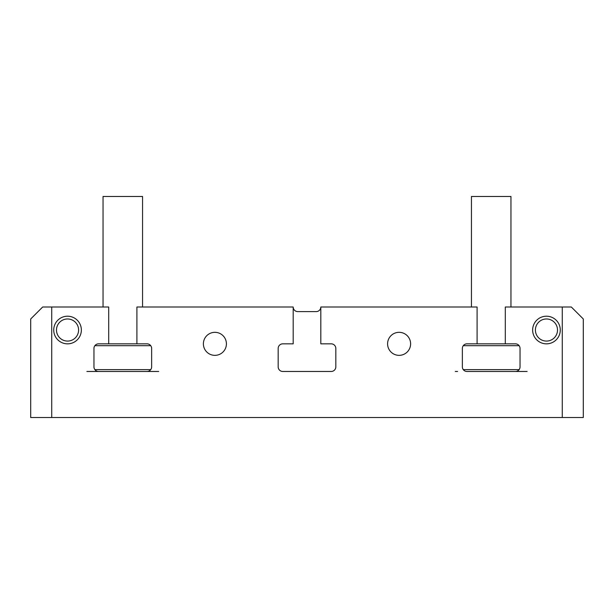 <?xml version="1.0" encoding="UTF-8"?>
<svg xmlns="http://www.w3.org/2000/svg" width="614" height="614" viewBox="0 0 614 614"><rect width="100%" height="100%" fill="white"/><g stroke="black" fill="none" stroke-linecap="round" stroke-linejoin="round"><path stroke-width="0.92" d="M527.119 371.47L466.962 371.47A4.605 4.605 0 0 1 462.357 366.865A4.605 4.605 0 0 0 466.962 371.47A4.605 4.605 0 0 1 462.357 366.865L462.357 348.445A4.605 4.605 0 0 1 466.962 343.84L477.093 343.84L477.093 307L320.815 307A4.605 4.605 0 0 1 316.21 311.605L297.79 311.605A4.605 4.605 0 0 1 293.185 307L136.907 307L136.907 343.84L147.038 343.84A4.605 4.605 0 0 1 151.643 348.445A4.605 4.605 0 0 0 147.038 343.84A4.605 4.605 0 0 1 151.643 348.445L151.643 366.865A4.605 4.605 0 0 1 147.038 371.47L158.719 371.47M86.881 371.47L98.562 371.47A4.605 4.605 0 0 1 93.957 366.865A4.605 4.605 0 0 0 98.562 371.47L89.183 371.47M457.584 371.47L455.281 371.47M320.815 307L320.815 343.84L331.222 343.84A4.605 4.605 0 0 1 335.827 348.445L335.827 366.865A4.605 4.605 0 0 1 331.222 371.47A4.605 4.605 0 0 0 335.827 366.865A4.605 4.605 0 0 1 331.222 371.47L282.778 371.47A4.605 4.605 0 0 1 278.173 366.865L278.173 348.445A4.605 4.605 0 0 1 282.778 343.84A4.605 4.605 0 0 0 278.173 348.445A4.605 4.605 0 0 1 282.778 343.84L293.185 343.84L293.185 307M156.417 371.47L147.038 371.47A4.605 4.605 0 0 0 151.643 366.865A4.605 4.605 0 0 1 147.038 371.47L98.562 371.47A4.605 4.605 0 0 1 93.957 366.865L93.957 348.445A4.605 4.605 0 0 1 98.562 343.84L108.693 343.84L108.693 307L51.722 307L51.722 417.52L562.278 417.52L562.278 307L505.307 307L505.307 343.84L515.438 343.84A4.605 4.605 0 0 1 520.043 348.445A4.605 4.605 0 0 0 515.438 343.84A4.605 4.605 0 0 1 520.043 348.445L520.043 366.865A4.605 4.605 0 0 1 515.438 371.47A4.605 4.605 0 0 0 520.043 366.865A4.605 4.605 0 0 1 515.438 371.47L524.816 371.47M282.778 371.47A4.605 4.605 0 0 1 278.173 366.865A4.605 4.605 0 0 0 282.778 371.47M331.222 343.84A4.605 4.605 0 0 1 335.827 348.445A4.605 4.605 0 0 0 331.222 343.84M462.357 348.445A4.605 4.605 0 0 1 466.962 343.84A4.605 4.605 0 0 0 462.357 348.445M583.3 417.52L583.3 318.973L583.3 417.52L562.278 417.52M30.7 417.52L30.7 318.973L30.7 417.52L51.722 417.52M93.957 348.445A4.605 4.605 0 0 1 98.562 343.84A4.605 4.605 0 0 0 93.957 348.445M560.275 330.025A13.815 13.815 0 0 0 546.46 316.21A13.815 13.815 0 0 0 532.645 330.025A13.815 13.815 0 0 0 546.46 343.84A13.815 13.815 0 0 0 560.275 330.025M410.612 343.84A11.512 11.512 0 0 0 399.1 332.327A11.512 11.512 0 0 0 387.587 343.84A11.512 11.512 0 0 0 399.1 355.352A11.512 11.512 0 0 0 410.612 343.84M226.412 343.84A11.512 11.512 0 0 0 214.9 332.327A11.512 11.512 0 0 0 203.387 343.84A11.512 11.512 0 0 0 214.9 355.352A11.512 11.512 0 0 0 226.412 343.84M81.355 330.025A13.815 13.815 0 0 0 67.54 316.21A13.815 13.815 0 0 0 53.725 330.025A13.815 13.815 0 0 0 67.54 343.84A13.815 13.815 0 0 0 81.355 330.025M30.7 318.973L42.673 307L51.722 307M562.278 307L571.327 307L583.3 318.973M94.878 369.628L150.722 369.628M108.693 343.84L147.038 343.84M150.722 345.682L94.878 345.682M103.045 307L103.045 196.48L142.555 196.48L142.555 307M56.488 330.025A11.052 11.052 0 0 0 67.54 341.077A11.052 11.052 0 0 0 78.592 330.025A11.052 11.052 0 0 0 67.54 318.973A11.052 11.052 0 0 0 56.488 330.025M535.408 330.025A11.052 11.052 0 0 0 546.46 341.077A11.052 11.052 0 0 0 557.512 330.025A11.052 11.052 0 0 0 546.46 318.973A11.052 11.052 0 0 0 535.408 330.025M463.278 369.628L519.122 369.628M477.093 343.84L515.438 343.84M519.122 345.682L463.278 345.682M471.445 307L471.445 196.48L510.955 196.48L510.955 307"/></g></svg>
